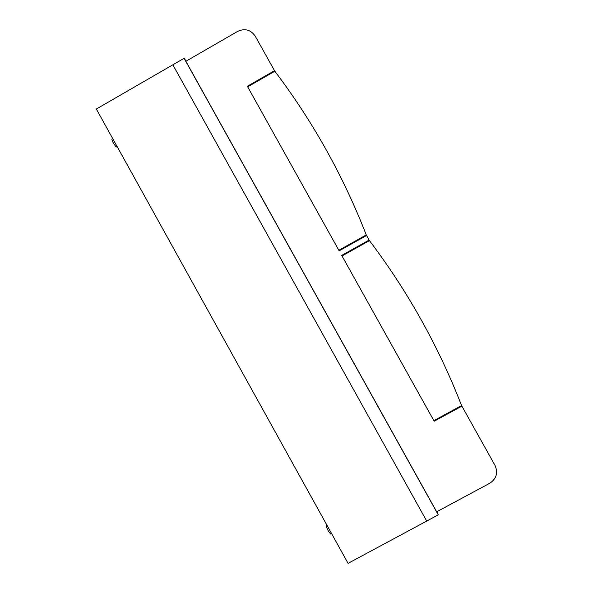 <?xml version="1.0" encoding="UTF-8"?>
<svg xmlns="http://www.w3.org/2000/svg" width="593" height="593" viewBox="0 0 593 593"><rect width="100%" height="100%" fill="white"/><g stroke="black" fill="none" stroke-linecap="round" stroke-linejoin="round"><path stroke-width="0.89" d="M172.852 64.807L96.333 109.03L348.076 563.35L426.708 521.069L172.852 64.807L426.708 521.069L438.257 514.857L184.097 58.314L172.852 64.807M331.561 533.544L330.657 534.034L328.463 531.239C326.876 528.215 326.209 526.362 326.461 525.672L327.032 525.368M117.199 146.686L116.665 146.997C115.931 146.827 114.694 145.248 112.944 142.268L111.803 139.096L112.7 138.577M369.135 240.061L341.694 255.39L434.195 421.215L461.903 406.138L495.022 465.423C498.224 472.791 496.497 478.714 489.855 483.199L436.678 511.803L185.868 61.287L237.63 31.392C244.857 28.116 250.728 29.709 255.242 36.166L274.522 70.678L247.355 86.259L339.152 250.832L366.585 235.495L369.135 240.061L368.579 241.121M274.522 70.678L274.737 71.308M436.989 511.633L438.257 514.857M186.135 61.131L184.097 58.314M461.903 406.138L461.443 405.642M433.868 420.645L461.584 405.56C438.405 346.171 407.695 291.193 369.454 240.632L342.013 255.961L433.868 420.645M365.874 235.895L366.266 234.924L338.833 250.261L247.674 86.83L274.841 71.249C312.77 121.328 343.243 175.884 366.266 234.924"/></g></svg>
